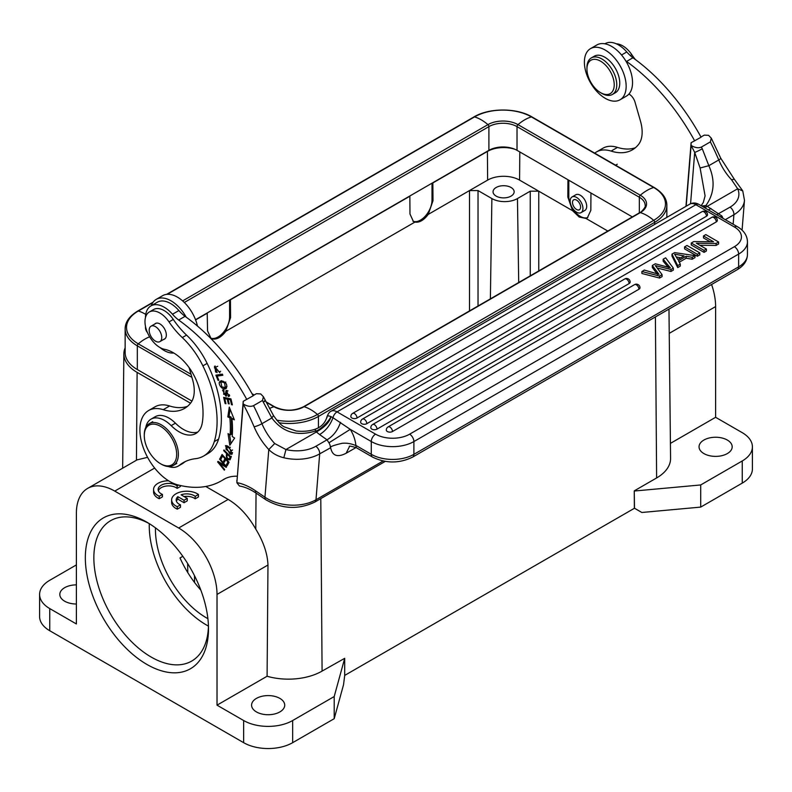 <?xml version="1.0" encoding="UTF-8"?>
<svg xmlns="http://www.w3.org/2000/svg" width="792" height="792" viewBox="0 0 792 792"><rect width="100%" height="100%" fill="white"/><g stroke="black" fill="none" stroke-linecap="round" stroke-linejoin="round"><path stroke-width="1.19" d="M176.665 454.361A22.899 13.226 -120 0 0 160.479 426.314A22.899 13.226 -120 0 0 144.283 435.659A22.899 13.226 -120 0 0 160.479 463.706A22.899 13.226 -120 0 0 176.665 454.361M144.283 435.659L144.283 434.679A24.107 13.919 60 0 1 149.272 423.641A24.107 13.919 60 0 1 167.855 430.106A24.107 13.919 60 0 1 178.378 454.361A24.107 13.919 60 0 1 173.379 465.399A24.107 13.919 60 0 1 161.33 464.201L160.479 463.706M349.549 446.421L346.144 453.242C337.481 457.697 332.313 455.865 330.64 447.728L319.681 453.865A6.029 3.475 -120 0 0 315.82 446.292A30.136 18.869 -175.4 0 1 285.952 449.549L274.715 443.53A40.382 23.314 60 0 1 261.934 423.7A164.528 94.99 -120 0 0 253.519 405.652C250.628 406.93 247.193 406.385 243.213 404.009L243.213 401.316L253.183 395.782A156.697 90.466 -120 0 0 185.051 316.345A30.136 17.394 60 0 1 178.893 310.543A26.522 15.305 -120 0 0 157.331 302.207L150.945 305.9A26.522 15.305 60 0 1 172.498 314.236A30.136 17.394 -120 0 0 178.655 320.037A156.697 90.466 60 0 1 246.797 399.465M330.64 447.728C329.482 446.846 333.313 445.371 342.134 443.302C351.292 442.342 357.499 446.955 355.826 445.124L356.321 447.698C351.123 446.153 348.817 445.748 349.391 446.47L349.846 446.243M330.343 447.708A6.029 3.475 -120 0 0 328.937 442.807L327.017 439.827L315.82 446.292M243.213 401.316L236.867 482.645A63.281 36.531 60 0 1 255.44 490.743L264.954 497.208A36.165 22.641 4.6 0 0 315.988 499.762L319.681 453.865A36.165 22.641 -175.4 0 1 283.843 457.766L285.952 449.539L316.394 431.977L315.315 431.056L315.473 429.106C321.463 426.918 325.324 422.75 327.076 416.622M283.843 457.766C277.715 456.232 272.686 453.489 268.785 449.539L274.725 443.52M253.094 395.614L256.42 393.693L260.687 393.921L263.409 396.733L262.469 400.485L253.519 405.652M700.979 137.026L704.306 135.105L708.573 135.333L711.295 138.155L710.355 141.897A164.528 94.99 60 0 1 718.77 159.954A40.382 23.314 -120 0 0 731.561 179.764L737.659 188.753A30.136 18.869 -175.4 0 1 730.036 207.148L716.691 214.711M685.971 206.336L691.099 142.738L701.068 137.194A156.697 90.466 -120 0 0 632.937 57.767A30.136 17.394 60 0 1 626.779 51.955A26.522 15.305 -120 0 0 605.227 43.619L604.9 43.807M686.189 206.207L691.099 145.421C695.119 147.807 698.544 148.351 701.405 147.065L710.355 141.897M691.099 145.421L691.099 142.738M239.402 485.932L236.887 482.764M243.203 401.386L243.213 403.999M236.867 482.645L243.194 404.059A158.499 91.516 -120 0 1 254.093 426.769A6.029 1.03 -22.9 0 0 261.934 423.7L271.864 417.968C282.497 432.274 296.98 436.639 315.315 431.056C319.513 431.175 330.917 419.166 330.749 416.503C327.878 415.483 326.66 415.77 327.086 417.354M691.089 142.798L691.079 145.471A158.499 91.516 60 0 1 694.703 152.44L700.108 167.993L705.088 195.862L703.326 202.435L701.168 205.722M701.405 147.065A164.528 94.99 60 0 1 702.266 148.777A6.029 0.495 153.4 0 1 694.703 152.44L690.574 203.722M702.266 148.777L708.84 165.686C715.334 180.328 714.354 193.614 705.9 205.564L701.643 205.999M734.204 179.269L731.551 179.774M742.688 190.902L737.659 188.763L707.216 206.336L705.9 205.564L703.732 207.207M722.928 218.325A6.029 3.475 -120 0 0 721.849 215.959L707.216 206.336L704.9 207.88M355.826 445.124A24.107 13.919 -120 0 0 350.262 429.353L332.977 417.711C330.274 425.106 325.819 430.719 319.612 434.56L316.394 431.977C324.661 427.225 329.541 422.126 331.046 416.661L330.749 416.503M340.52 422.324C337.768 430.274 333.264 436.105 327.017 439.827L319.612 434.56M698.891 204.405A6.029 3.475 120.1 0 0 695.881 204.702A12.058 6.96 60 0 0 689.842 204.098C692.842 202.564 695.861 202.673 698.891 204.405L737.392 226.69C743.876 230.512 747.232 235.551 747.46 241.778L747.44 254.569C747.222 260.756 743.866 265.775 737.362 269.617L412.642 457.103C399.257 463.587 385.882 463.577 372.507 457.073A6.029 3.475 -59.9 0 1 371.27 454.311L371.29 441.53A6.029 3.475 -59.9 0 1 375.557 434.155L337.055 411.87A6.029 3.475 -59.9 0 0 332.977 417.711L331.046 416.661M263.389 396.743L273.497 415.543L271.864 417.968L263.33 402.197C265.627 400.811 265.944 400.396 264.29 400.94M711.285 138.155L720.74 158.212A6.029 1.03 157.1 0 1 718.77 159.954L708.84 165.686L700.108 167.993M711.067 208.553L708.325 209.86M656.241 266.755L662.072 274.646L662.072 276.616L659.578 278.051L641.896 273.478L641.896 271.517L644.401 270.072M658.984 274.359L652.331 265.488L652.331 267.458L656.885 273.705M663.171 261.202L668.497 267.627L668.497 265.657L663.171 259.232L663.171 261.202M663.171 259.232L665.626 257.816L673.358 268.132L673.348 270.102L670.992 271.468L657.172 268.013M684.555 246.886L687.001 245.47L699.791 252.876L699.791 254.836L697.336 256.252L684.555 248.856L684.555 246.886L697.346 254.282L697.336 256.252M716.097 243.451L716.097 245.421L718.601 243.976L718.611 242.005L716.097 243.451L696.366 243.233L706.405 249.054L706.405 251.014L704.068 252.371L691.277 244.966L691.277 243.005L704.068 250.401L704.068 252.371M710.058 241.728L703.484 237.927L703.484 235.957L713.523 241.768L693.792 241.56L691.277 243.005M716.097 245.421L699.821 245.243M638.916 289.248A3.613 2.089 0.1 0 0 639.976 287.773A3.613 3.613 0 0 0 634.55 284.635A3.613 2.089 -120 0 1 636.362 284.813A3.613 2.089 60 0 1 638.916 289.248L392.476 431.521A3.613 2.089 0.1 0 1 388.535 431.977A3.613 2.089 0.1 0 1 386.308 430.036A3.613 3.613 0 0 1 388.11 426.908L634.55 284.635M629.115 283.576A3.613 2.089 0.1 0 0 630.175 282.091A3.613 3.613 0 0 0 624.749 278.962A3.613 2.089 -120 0 1 626.561 279.14A3.613 2.089 60 0 1 629.115 283.576L376.992 429.135A3.613 2.089 0.1 0 1 373.042 429.581A3.613 2.089 0.1 0 1 370.814 427.65A3.613 3.613 0 0 1 372.626 424.522L624.749 278.962M716.265 221.928A3.613 2.089 0.1 0 0 717.324 220.443A3.613 3.613 0 0 0 711.899 217.315A3.613 2.089 -120 0 1 713.711 217.493A3.613 2.089 60 0 1 716.265 221.928L366.815 423.671A3.613 2.089 0.1 0 1 362.875 424.126A3.613 2.089 0.1 0 1 360.647 422.185A3.613 3.613 0 0 1 362.449 419.067L711.899 217.315M706.464 216.246A3.613 2.089 0.1 0 0 707.523 214.771A3.613 3.613 0 0 0 702.098 211.642A3.613 2.089 -120 0 1 703.91 211.82A3.613 2.089 60 0 1 706.464 216.246L357.014 417.998A3.613 2.089 0.1 0 1 353.074 418.453A3.613 2.089 0.1 0 1 350.846 416.513A3.613 3.613 0 0 1 352.648 413.384L702.098 211.642M692.198 257.261L686.169 256.262L678.457 260.716L680.298 264.122L680.298 266.092L677.704 267.587L672.002 256.093L672.012 254.133L674.645 252.608L694.98 255.648L692.198 257.261L692.198 259.222L686.169 258.222L679.269 262.211M694.98 255.648L694.98 257.618L692.198 259.222M680.298 264.122L677.704 265.627L677.704 267.587M677.704 265.627L672.012 254.133M686.169 258.222L686.169 256.262M674.616 254.183L677.784 259.509L684.05 255.895M684.041 255.885L674.606 254.183M676.497 257.024L680.734 257.806M673.358 268.132L671.002 269.498L655.281 265.577L656.251 266.746M662.072 274.646L659.578 276.091L659.578 278.051M659.578 276.091L641.896 271.517M644.242 270.042L659.003 274.349M657.469 272.517L657.459 274.478M652.331 265.488L655.281 263.786L670.359 267.795L668.497 265.657M671.002 269.498L670.992 271.468M699.791 252.876L697.346 254.282M706.405 249.054L704.068 250.401M703.484 235.957L705.821 234.61L718.611 242.005M594.267 87.229A19.285 11.137 -120 0 0 600.583 92.664A19.285 11.137 -120 0 0 613.83 88.328A19.285 11.137 -120 0 0 606.9 66.617A19.285 11.137 -120 0 0 586.941 69.052A19.285 11.137 -120 0 0 594.267 87.229M600.583 92.664L601.861 93.406A21.097 12.177 -120 0 0 612.404 94.446A21.097 12.177 -120 0 0 608.771 64.914A21.097 12.177 -120 0 0 591.317 57.915A21.097 12.177 -120 0 0 586.941 67.567L586.941 69.052M591.317 57.915L594.297 56.192A21.097 12.177 60 0 1 611.751 63.192A21.097 12.177 60 0 1 615.394 92.733L612.404 94.446M635.253 59.449A60.271 34.798 60 0 1 631.828 54.707L630.313 55.579M616.255 43.807A21.097 12.177 60 0 1 631.828 54.707M189.11 367.597L192.595 379.734A33.145 19.137 -120 0 1 194.169 393.05A33.145 19.137 -120 0 1 190.763 402.91A61.657 35.6 60 0 1 184.496 408.434A61.657 35.6 60 0 1 163.211 409.672A42.184 24.354 -120 0 0 148.639 410.513A42.184 24.354 -120 0 0 143.906 449.371A42.184 24.354 -120 0 0 177.477 484.783A138.61 80.032 60 0 0 221.354 480.843A138.61 80.032 60 0 0 223.057 479.803L224.71 478.853M237.174 476.23A66.29 38.273 -120 0 0 223.879 479.308A66.29 38.273 -120 0 0 223.057 479.803M145.451 317.602A26.522 15.305 60 0 1 145.52 316.166A26.522 15.305 60 0 1 150.945 305.9M173.775 353.004A26.522 15.305 60 0 1 162.538 349.47A26.522 15.305 60 0 1 159.994 347.53M219.542 459.132L224.799 465.577L218.028 461.37L217.642 461.944L224.334 470.141L224.7 469.597L219.443 463.162L226.205 467.369L226.591 466.795L219.909 458.598L219.542 459.132L220.087 458.815M232.214 436.451A104.564 60.37 -120 0 0 231.967 418.76L234.353 419.81L229.284 407.108L227.809 416.929L229.848 417.829A101.554 58.628 60 0 1 230.086 435.016L228.037 433.62L229.819 445.262L234.61 438.075L232.214 436.451M231.502 404.692L232.363 404.87L230.937 398.881L223.631 397.356L225.106 403.534L225.968 403.712L224.76 398.623L227.245 399.148L228.334 403.732L229.195 403.91L228.096 399.326L230.343 399.802L231.502 404.692L232.224 404.276M222.829 375.26L222.364 374.151L215.889 375.151L218.057 380.368L218.82 380.249L217.107 376.141L222.829 375.26M229.997 459.885L231.125 457.162L223.948 449.945L223.671 450.628L226.591 453.578C225.849 457.845 226.987 459.924 230.007 459.815M217.147 372.517L215.572 371.973L215.008 367.438L219.899 372.794L214.483 366.32L217.147 372.507M229.947 454.143L231.868 454.301L229.314 447.252L227.383 445.896L225.433 445.718L229.947 454.143L231.096 453.341M226.225 388.337C227.66 384.655 226.126 382.16 221.621 380.853L220.097 381.378C217.028 383.368 222.819 391.298 226.225 388.337L225.948 388.525M220.384 381.18L221.374 380.635M226.66 395.188L226.73 391.565L228.522 395.287L227.977 395.426L228.363 396.495L229.175 396.327L226.047 390.535L225.294 395.188M224.027 390.832L223.651 389.803L222.512 390.129L226.086 396.307L226.651 395.178M223.651 389.793L222.512 390.129M223.631 394.287L224.027 390.822L223.532 390.961M226.938 393.733L225.661 394.475L223.621 394.297M227.274 465.637L229.046 462.221L222.087 454.479L220.255 458.004L221.077 458.915L222.582 456.014L224.958 458.647L223.591 461.271L224.403 462.172L225.77 459.558L227.908 461.934L226.453 464.726L227.274 465.637M227.987 464.27L226.453 464.726M228.492 461.587L227.908 461.934M227.73 463.983L228.799 461.934M225.116 460.805L225.849 458.657M221.78 457.548L222.651 455.103M222.582 456.014L223.166 455.677M221.532 457.271L220.255 458.004M224.958 458.647L225.542 458.311M223.591 461.271L224.869 460.528M225.77 459.558L226.354 459.221M225.344 465.26L224.799 465.577M220.216 462.726L219.443 463.162M218.325 461.548L217.642 461.944M148.639 410.513L155.034 406.821A42.184 24.354 60 0 1 169.607 405.979A61.657 35.6 60 0 0 187.526 406.306M635.412 147.718A61.657 35.6 60 0 1 617.493 147.391A42.184 24.354 60 0 0 602.92 148.233L596.534 151.925A42.184 24.354 -120 0 0 594.733 153.163M628.957 94.03A9.039 5.217 -120 0 1 635.026 102.178L640.481 121.146A33.145 19.137 -120 0 1 642.055 134.462A33.145 19.137 -120 0 1 638.649 144.322A61.657 35.6 60 0 1 632.382 149.846A61.657 35.6 60 0 1 611.097 151.084A42.184 24.354 -120 0 0 596.534 151.925M625.72 60.816A30.136 17.394 -120 0 0 626.541 61.449A156.697 90.466 60 0 1 694.683 140.887M626.541 61.449L632.937 57.767M185.051 316.345L178.655 320.037M233.729 418.226L231.967 418.76M230.947 443.57L229.591 434.679M229.848 417.829L231.135 417.087A101.554 58.628 -120 0 1 231.373 434.273L230.086 435.016M231.135 417.087L229.086 416.196L227.809 416.929M229.086 416.196L230.135 409.226M231.056 399.386L230.343 399.802M230.947 398.921L229.383 398.594L228.096 399.326M229.046 403.326L228.334 403.732M228.66 399L228.522 398.416L227.245 399.148M228.522 398.416L226.037 397.891L224.76 398.623M225.829 403.118L225.106 403.534M225.314 398.307L225.166 397.673M222.611 374.745L217.107 376.141M218.711 379.992L218.057 380.368M217.731 375.774L217.374 374.923M230.254 459.35L229.383 458.855M227.136 455.202L227.571 453.598M227.195 453.232L226.591 453.578M224.275 450.282L223.671 450.628M230.482 458.221L231.314 456.281L230.026 457.043L229.205 458.954L230.482 458.221M229.234 458.885L229.175 458.915C227.047 458.459 226.463 456.974 227.443 454.43L230.026 457.043M227.443 454.43L228.046 454.083M214.444 367.904L215.177 366.023M220.651 371.29L219.196 371.775M217.711 366.29L215.008 367.438M232.363 453.737L231.224 453.4M226.027 446.757L226.205 445.559M229.076 448.015L231.314 450.707L231.205 453.281L232.551 452.499M227.462 445.936L226.076 446.728L229.086 447.995L230.363 447.262M231.205 453.281L226.047 449.381L226.076 446.728M231.314 450.707L232.591 449.975M226.502 388.06L223.948 387.724M220.592 382.556L221.097 380.912M222.027 382.021L224.512 382.764L225.354 387.437L226.997 386.407M223.294 381.259L220.948 382.259L223.294 381.259M225.354 387.437L221.859 386.971L220.948 382.259M224.522 382.764L225.799 382.021M226.849 392.288L225.571 393.02M229.66 395.752L228.363 396.495M226.789 391.525L226.868 390.446M229.64 395.752L229.314 394.832M229.254 394.683L228.522 395.287M226.552 395.683L225.443 395.208M223.324 391.179L223.483 389.793M186.239 317.216A29.532 17.048 -120 0 0 156.252 299.356A29.532 17.048 -120 0 0 151.262 305.712M156.252 299.356L162.647 295.663A29.532 17.048 60 0 1 197.456 326.057M182.279 337.57L186.546 335.115A60.271 34.798 60 0 1 173.29 319.443L169.023 321.908A60.271 34.798 -120 0 0 182.279 337.57A60.271 34.798 60 0 1 202.881 365.855A93.169 53.797 60 0 1 214.295 441.589A60.271 34.798 60 0 1 203.623 456.034A60.271 34.798 60 0 1 195.446 458.697A90.397 52.193 -120 0 0 183.17 462.677A90.397 52.193 -120 0 0 179.319 465.33A27.116 15.662 -120 0 1 178.16 466.122A27.116 15.662 -120 0 1 168.34 466.508M186.546 335.115A60.271 34.798 60 0 1 207.138 363.399L202.881 365.855M203.623 456.034L207.89 453.578A60.271 34.798 60 0 0 218.562 439.134A93.169 53.797 -120 0 0 207.138 363.399M185.358 461.538A90.397 52.193 -120 0 0 183.576 462.865A27.116 15.662 60 0 1 182.417 463.657L178.16 466.122M169.023 321.908A21.097 12.177 -120 0 0 149.351 311.989A21.097 12.177 -120 0 0 147.193 331.957A21.097 12.177 -120 0 0 164.578 349.312A39.174 22.622 60 0 1 198.604 386.377A73.28 42.313 60 0 1 202.316 422.671A33.145 19.137 60 0 1 195.773 433.541A33.145 19.137 60 0 1 171.171 425.621A27.116 15.662 -120 0 0 151.034 419.146L155.301 416.681A27.116 15.662 60 0 1 175.428 423.166A33.145 19.137 -120 0 0 197.762 432.066M149.351 311.989L153.608 309.523A21.097 12.177 60 0 1 173.29 319.443M154.678 324.096A9.039 5.217 60 0 1 155.42 323.492A9.039 5.217 60 0 1 162.627 326.175A9.039 5.217 60 0 1 166.31 335.6A9.039 5.217 60 0 1 164.459 339.154A9.039 5.217 60 0 1 163.558 339.501M151.034 419.146A27.116 15.662 -120 0 0 145.787 427.452M149.47 332.62A8.89 5.128 -120 0 0 159.905 341.609A8.89 5.128 -120 0 0 161.459 335.194A8.89 5.128 -120 0 0 151.025 326.205A8.89 5.128 -120 0 0 149.47 332.62M625.967 89.387A29.532 17.048 -120 0 0 614.543 57.955A29.532 17.048 -120 0 0 590.505 48.639A29.532 17.048 -120 0 0 584.575 59.044A29.532 17.048 -120 0 0 596 90.476A29.532 17.048 -120 0 0 620.037 99.792A29.532 17.048 -120 0 0 625.967 89.387M590.505 48.639L596.901 44.946A29.532 17.048 60 0 1 620.928 54.272A29.532 17.048 60 0 1 632.353 85.694A29.532 17.048 60 0 1 626.432 96.099L620.037 99.792M191.941 401.089L137.323 369.557A41.58 24.008 0 0 1 125.146 352.579L125.146 328.868A41.58 24.008 0 0 0 137.323 345.847L137.323 369.557M632.333 216.909L517.028 150.341A19.889 11.484 0 0 0 488.902 150.341L195.535 319.711M570.161 201.099A9.039 5.217 60 0 1 572.032 196.96A9.039 5.217 60 0 1 581.071 202.188A9.039 5.217 60 0 1 581.071 212.622A9.039 5.217 60 0 1 574.101 210.197A9.039 5.217 60 0 1 570.161 201.099M572.507 202.455A5.722 3.307 60 0 1 573.685 199.832A5.722 3.307 60 0 1 579.417 203.138A5.722 3.307 60 0 1 579.417 209.751A5.722 3.307 60 0 1 575.002 208.217A5.722 3.307 60 0 1 572.507 202.455M256.43 711.919A16.573 9.573 0 0 0 274.497 713.998A16.573 9.573 0 0 0 284.724 705.157A16.573 9.573 0 0 0 279.873 698.396A16.573 9.573 0 0 0 261.815 696.317A16.573 9.573 0 0 0 251.579 705.157A16.573 9.573 0 0 0 256.43 711.919M176.398 501.178A10.524 6.079 0 0 1 177.844 499.138L184.041 502.712L187.268 500.851L187.268 498.386L181.081 494.822A10.524 6.079 180 0 1 195.188 496.356L195.188 498.812A10.524 6.079 0 0 0 184.051 496.534M195.188 498.812L198.445 496.94L198.445 494.475A15.068 8.702 0 0 0 181.695 491.713A15.068 8.702 0 0 0 171.626 499.92A15.068 8.702 0 0 0 177.269 506.702L180.477 504.851A10.524 6.079 180 0 1 176.18 499.95A10.524 6.079 180 0 1 177.844 496.673L184.041 500.247L187.268 498.386M195.188 496.356L198.445 494.475M171.626 499.92L171.626 502.375A15.068 8.702 0 0 0 177.269 509.167L177.269 506.702M177.269 509.167L180.477 507.306L180.477 504.851M177.844 499.138L177.844 496.673M184.041 502.712L184.041 500.247M168.538 480.774A15.068 8.702 0 0 0 153.569 489.476A15.068 8.702 0 0 0 159.212 496.257L162.429 494.406A10.524 6.079 180 0 1 158.133 489.505A10.524 6.079 180 0 1 165.38 483.734A10.524 6.079 180 0 1 177.141 485.912L178.586 485.07M153.569 489.476L153.569 491.931A15.068 8.702 0 0 0 159.212 498.722L162.429 496.861L162.429 494.406M159.212 498.722L159.212 496.257M177.141 485.912L177.141 488.367A10.524 6.079 0 0 0 166.409 486.031A10.524 6.079 0 0 0 158.35 490.733M177.141 488.367L180.388 486.496L180.388 485.506M76.388 584.872A16.573 9.573 0 0 0 59.816 594.436A16.573 9.573 0 0 0 64.667 601.207A16.573 9.573 0 0 0 76.388 604.009M496.148 187.486A10.543 6.089 0 0 0 493.06 191.793A10.543 6.089 0 0 0 499.564 197.426A10.543 6.089 0 0 0 511.058 196.099A10.543 6.089 0 0 0 514.147 191.793A10.543 6.089 0 0 0 507.642 186.169A10.543 6.089 0 0 0 496.148 187.486M515.067 149.341A22.909 13.226 0 0 0 487.407 151.44L432.858 182.932L432.996 200.732L428.244 214.394C423.849 220.235 419.394 222.8 414.899 222.097L413.414 221.493L409.979 214.018L409.85 196.218L230.432 299.802L230.571 317.592L225.819 331.264C221.423 337.095 216.978 339.669 212.474 338.966L210.999 338.362L207.554 330.888L207.217 312.969M229.591 300.049L229.591 317.028A16.276 9.395 -60 0 1 222.839 333.016A16.276 9.395 -60 0 1 210.514 338.045M200.821 590.099C192.327 580.566 185.387 569.854 180.012 557.954L182.833 556.321M567.953 179.734L567.824 197.04L572.576 210.702L579.209 217.038L585.912 218.404L587.387 217.8L590.832 210.325L590.961 193.02M487.625 180.111L469.507 190.565L478.031 190.565L491.882 198.564A18.077 10.435 180 0 0 517.453 198.564L530.244 191.179L538.758 191.179L519.582 180.111A22.602 13.048 180 0 0 487.625 180.111L487.407 151.44M432.006 183.18L432.006 200.158A16.276 9.395 -60 0 1 425.264 216.157A16.276 9.395 -60 0 1 412.939 221.186M207.425 313.087L195.604 319.909M587.832 217.513A16.276 9.395 60 0 1 575.527 212.434A16.276 9.395 60 0 1 568.804 196.475L568.804 180.23M572.032 196.96L575.794 194.792A9.039 5.217 60 0 1 582.754 197.218A9.039 5.217 60 0 1 586.704 206.316A9.039 5.217 60 0 1 584.833 210.454L581.071 212.622M217.018 705.157L267.092 676.249A47.649 27.512 0 0 0 322.087 671.091L344.698 658.32L334.204 696.544L292.654 720.532A34.65 20.008 180 0 1 243.649 720.532L217.018 705.157L217.018 594.436A54.242 31.314 60 0 0 178.665 528.007L228.175 499.415C239.006 505.89 248.213 515.79 255.776 529.125C263.429 541.639 267.498 553.598 267.973 565.023L217.018 594.436M267.092 676.249L267.973 565.023M190.516 403.217L137.115 372.388A45.203 26.096 180 0 1 123.869 353.776A45.203 26.096 180 0 1 125.146 347.787M334.204 696.544L334.204 718.691L292.654 742.678A34.65 20.008 0 0 1 243.649 742.678L49.748 630.729A34.65 20.008 0 0 1 39.6 616.582L39.6 594.436A34.65 20.008 180 0 0 49.748 608.583L76.388 623.967L76.388 513.246A54.242 31.314 60 0 1 87.615 488.417L137.036 459.885L147.589 457.33M228.175 499.415L205.762 486.476M39.6 594.436A34.65 20.008 180 0 1 49.748 580.288L76.388 564.914M87.615 488.417A54.242 31.314 60 0 1 114.741 491.099L178.665 528.007M146.916 664.438A87.09 50.282 60 0 1 85.338 557.776A87.09 50.282 60 0 1 146.916 522.225A87.09 50.282 60 0 1 208.494 628.888A87.09 50.282 60 0 1 146.916 664.438M334.204 718.691L343.54 684.704L344.698 675.536L344.698 658.32M703.9 453.578A16.573 9.573 0 0 0 721.957 455.657A16.573 9.573 0 0 0 732.184 446.817A16.573 9.573 0 0 0 727.333 440.055A16.573 9.573 0 0 0 709.276 437.976A16.573 9.573 0 0 0 699.039 446.817A16.573 9.573 0 0 0 703.9 453.578M344.698 675.408L634.491 508.236L634.243 490.872L634.372 508.167M711.592 284.506A54.242 31.314 -120 0 1 715.612 306.573L715.612 417.295L742.252 432.67A34.65 20.008 180 0 1 752.4 446.817A34.65 20.008 180 0 1 742.252 460.964L700.702 484.952L634.491 491.01M752.4 446.817L752.4 468.963A34.65 20.008 0 0 1 742.252 483.11L700.702 507.098L700.702 484.952M634.491 508.236L641.847 512.483L700.702 507.098M634.243 490.872L656.617 477.952A47.649 27.512 0 0 0 670.577 458.33L668.973 309.108M715.612 417.295L670.408 443.391M149.084 523.522A81.061 46.797 -120 0 0 110.642 520.671A81.061 46.797 -120 0 0 98.218 585.625A81.061 46.797 -120 0 0 151.173 657.053A81.061 46.797 -120 0 0 191.704 661.072A81.061 46.797 -120 0 0 208.454 626.353M208.445 626.116A81.061 46.797 60 0 1 206.573 625.076A81.061 46.797 60 0 1 149.292 523.651M155.45 527.848A72.319 41.758 -120 0 0 207.9 618.681M383.12 461.003L315.988 499.762A6.029 3.475 60 0 1 314.761 502.098L385.249 461.399M742.757 190.921L744.48 200.297A36.165 22.641 -175.4 0 1 733.907 214.711L733.144 224.235M730.036 207.148A6.029 3.475 -120 0 1 733.907 214.711L725.294 219.691M346.144 453.242L356.034 447.539M747.44 254.569A30.136 17.424 -179.9 0 1 738.619 266.864L413.889 454.351L413.899 441.56A30.136 17.424 -179.9 0 1 371.29 441.53L350.262 429.353L328.937 442.807M255.44 490.743A6.029 3.158 124.2 0 0 256.311 493.267L265.825 499.732A6.029 3.158 124.2 0 1 264.954 497.208L268.785 449.539A46.401 26.789 60 0 1 254.093 426.769M721.849 215.959L720.344 216.82M412.642 457.103A6.029 3.475 -120 0 0 413.889 454.351A30.136 17.424 -179.9 0 1 371.27 454.311L356.133 445.55M737.392 226.69A6.029 3.475 120.1 0 0 734.372 226.987L695.881 204.702L337.055 411.87A12.058 6.96 -120 0 0 331.016 411.266C329.62 411.692 328.304 413.493 327.066 416.661M262.469 400.485A164.528 94.99 60 0 1 263.33 402.197M737.362 269.617A6.029 3.475 -120 0 0 738.619 266.864L738.629 254.083A6.029 3.475 -120 0 0 734.372 246.698L409.642 434.174A24.107 13.939 -179.9 0 1 375.557 434.155M747.46 241.778A30.136 17.424 -179.9 0 1 738.629 254.083L413.899 441.56A6.029 3.475 -120 0 0 409.642 434.174M734.372 226.987A24.107 13.939 -179.9 0 1 734.372 246.698M392.476 431.521A3.613 2.089 60 0 0 389.921 427.096A3.613 2.089 -120 0 0 388.11 426.908M376.992 429.135A3.613 2.089 60 0 0 374.438 424.7A3.613 2.089 -120 0 0 372.626 424.522M366.815 423.671A3.613 2.089 60 0 0 364.261 419.245A3.613 2.089 -120 0 0 362.449 419.067M357.014 417.998A3.613 2.089 60 0 0 354.46 413.572A3.613 2.089 -120 0 0 352.648 413.384M611.097 151.084L617.493 147.391M163.211 409.672L169.607 405.979M621.542 54.985L626.779 51.955M178.893 310.543L172.498 314.236M218.562 439.134L214.295 441.589M183.576 462.865L179.319 465.33M171.171 425.621L175.428 423.166M191.911 377.358L137.323 345.847A1.812 1.04 120 0 1 138.303 343.847L191.03 374.289M265.973 401.792L274.596 406.771A1.812 1.04 120 0 0 274.002 406.732L266.191 402.217M253.915 395.139L252.321 394.208M149.629 336.818A39.778 22.968 120 0 0 138.303 343.847A40.204 23.215 0 0 1 138.303 311.018A1.812 1.04 -120 0 0 137.699 311.068C129.334 316.186 125.146 322.126 125.146 328.868M274.596 406.771C284.219 411.296 293.852 411.296 303.475 406.771A1.812 1.04 60 0 1 304.069 406.732A21.265 12.276 0 0 1 274.002 406.732A39.778 22.968 120 0 0 269.508 408.484M279.13 422.799A41.58 24.008 0 0 0 318.443 416.453L318.443 427.809M276.675 420.136A40.204 23.215 0 0 0 317.463 414.463A1.812 1.04 60 0 1 318.443 416.453L654.677 222.334L654.677 224.403M303.475 406.771L639.708 212.652A1.812 1.04 60 0 1 640.312 212.602L304.069 406.732A39.778 22.968 60 0 1 317.463 414.463L653.697 220.334A1.812 1.04 60 0 1 654.677 222.334A41.58 24.008 0 0 0 666.854 205.356C666.854 198.614 662.666 192.674 654.301 187.555L531.996 116.939C516.74 107.712 489.189 107.712 473.933 116.939L166.627 294.367M639.708 212.652C640.659 212.959 646.46 206.564 645.163 205.356A19.889 11.484 0 0 0 639.332 197.238A1.812 1.04 -60 0 1 640.312 195.238A21.265 12.276 0 0 1 640.312 212.602A39.778 22.968 60 0 1 653.697 220.334A40.204 23.215 0 0 0 653.697 187.506A1.812 1.04 -60 0 1 654.301 187.555M639.332 212.87L639.332 197.238L517.028 126.621A1.812 1.04 -60 0 1 517.998 124.631L640.312 195.238A39.778 22.968 -60 0 1 653.697 187.506L531.392 116.899A1.812 1.04 -60 0 1 531.996 116.939M517.028 150.341L517.028 126.621A19.889 11.484 0 0 0 488.902 126.621A1.812 1.04 -120 0 0 487.931 124.631A21.265 12.276 0 0 1 517.998 124.631A39.778 22.968 -60 0 1 531.392 116.899A40.204 23.215 0 0 0 474.537 116.899A1.812 1.04 -120 0 0 473.933 116.939M182.625 300.901L487.931 124.631A39.778 22.968 -120 0 0 474.537 116.899L167.251 294.307M488.902 150.341L488.902 126.621L184.318 302.475M152.777 302.663L138.303 311.018A39.778 22.968 -120 0 1 145.738 314.394M145.52 326.552A21.265 12.276 0 0 0 147.5 332.68M187.783 572.606L187.645 563.528M194.456 582.358A22.315 12.88 0 0 0 194.575 580.833L194.466 575.606M200.01 589.179A28.334 16.365 0 0 0 200.218 588.515M607.83 231.056L585.912 218.404M572.576 210.702L538.758 191.179L538.758 270.933M530.244 191.179L530.244 275.854M517.453 198.564L518.711 282.506M490.377 298.861L491.882 198.564M478.031 305.989L478.031 190.565M428.244 214.394L469.507 190.565L469.507 310.91M212.474 338.966L211.721 339.402M414.899 222.097L225.819 331.264M432.006 200.158L432.996 200.732M229.591 317.028L230.571 317.592M567.824 197.04L568.804 196.475M519.799 151.935L519.582 180.111M320.79 498.613L322.087 671.091M255.776 529.125L256.044 493.079M137.115 372.388L136.452 460.083M49.748 608.583L49.748 630.729M154.648 468.062L114.741 491.099M243.649 742.678L243.649 720.532M292.654 720.532L292.654 742.678M742.252 483.11L742.252 460.964M715.612 306.573L669.24 333.353M656.617 477.952L655.41 316.939M152.688 421.671L149.272 423.641M176.794 463.429L173.379 465.399M265.825 499.732C282.021 509.088 298.337 509.88 314.761 502.098M236.867 480.269L236.857 481.17M239.56 486.031C244.728 486.842 250.312 489.248 256.311 493.267M720.74 158.212L734.283 179.2L742.747 190.872M744.48 200.297L742.074 230.155M372.507 457.073L356.628 447.876M273.497 415.553C278.17 422.215 281.893 426.037 284.655 427.017L296.267 431.026C307.662 432.155 313.78 429.591 315.473 429.106M689.842 204.098L331.016 411.266M225.364 478.526L221.354 480.843M228.007 390.822L226.73 391.565M226.601 394.535L225.324 395.277M159.905 341.609L165.201 338.55M151.025 326.205L156.321 323.156M254.183 394.98L252.074 393.763M666.854 217.374L666.854 205.356M153.143 302.148L137.699 311.068M615.592 165.201L617.255 164.241M123.869 353.776L122.651 468.191"/></g></svg>
